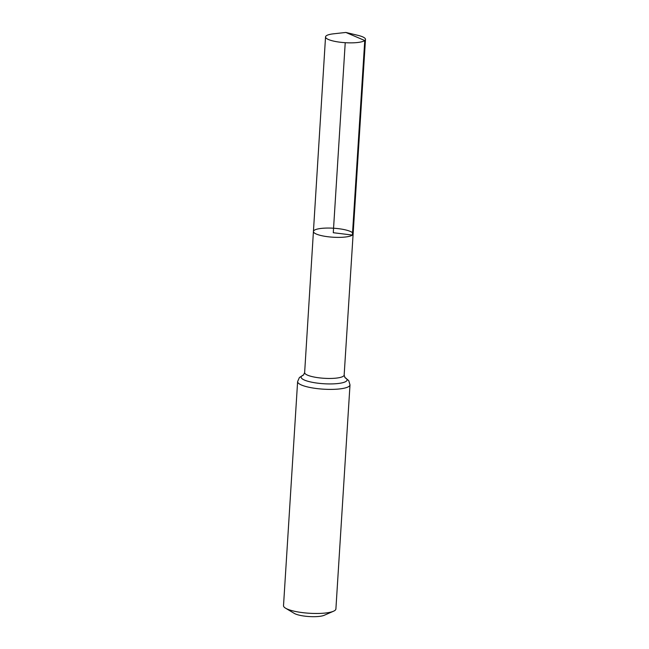 <?xml version="1.0" encoding="UTF-8"?>
<svg xmlns="http://www.w3.org/2000/svg" width="649" height="649" viewBox="0 0 649 649"><rect width="100%" height="100%" fill="white"/><g stroke="black" fill="none" stroke-linecap="round" stroke-linejoin="round"><path stroke-width="0.97" d="M303.456 375.065L304.641 372.575L313.426 231.466A19.884 4.511 3.6 0 0 330.455 237.015A19.884 4.511 3.6 0 0 352.399 235.068A19.884 4.511 3.6 0 0 353.121 233.964A19.884 4.511 3.6 0 0 333.554 228.221A19.884 4.511 3.6 0 0 313.426 231.466A19.884 4.511 3.6 0 0 330.455 237.015A19.884 4.511 3.6 0 0 352.399 235.068A19.884 4.511 3.6 0 0 353.121 233.964L365.484 39.427A20.014 4.535 3.6 0 0 357.94 35.346L345.876 32.45L333.545 33.813A20.014 4.535 3.6 0 0 326.269 35.8A20.014 4.535 3.6 0 0 325.538 36.912A20.014 4.535 3.6 0 0 342.68 42.493A20.014 4.535 3.6 0 0 364.762 40.53A20.014 4.535 3.6 0 0 365.484 39.427M349.998 384.881A26.244 5.946 3.6 0 1 349.048 386.333A26.244 5.946 3.6 0 1 320.087 388.913A26.244 5.946 3.6 0 1 297.615 381.588L283.516 605.671A26.244 5.946 3.6 0 0 285.584 608.202L294.281 613.394A16.403 3.716 3.6 0 0 309.127 616.55A16.403 3.716 3.6 0 0 324.249 615.276L333.529 611.22A26.244 5.946 3.6 0 0 334.949 610.417A26.244 5.946 3.6 0 0 335.898 608.965L349.998 384.881L348.732 380.606L344.862 377.507M285.584 608.202A26.244 5.946 3.6 0 0 309.33 613.256A26.244 5.946 3.6 0 0 333.529 611.22M345.227 42.696L333.278 232.715L352.399 235.068L364.762 40.53L345.876 32.45M304.641 372.575A19.794 4.486 3.6 0 0 321.588 378.099A19.794 4.486 3.6 0 0 343.435 376.152A19.794 4.486 3.6 0 0 344.157 375.057L353.121 233.964M303.602 374.944A23.023 5.216 3.6 0 0 315.795 382.91A23.023 5.216 3.6 0 0 346.242 381.247A23.023 5.216 3.6 0 0 344.887 377.54M297.615 381.588L299.408 377.507L303.635 374.911M345.017 377.677L344.157 375.057M313.426 231.466L325.538 36.912"/></g></svg>
